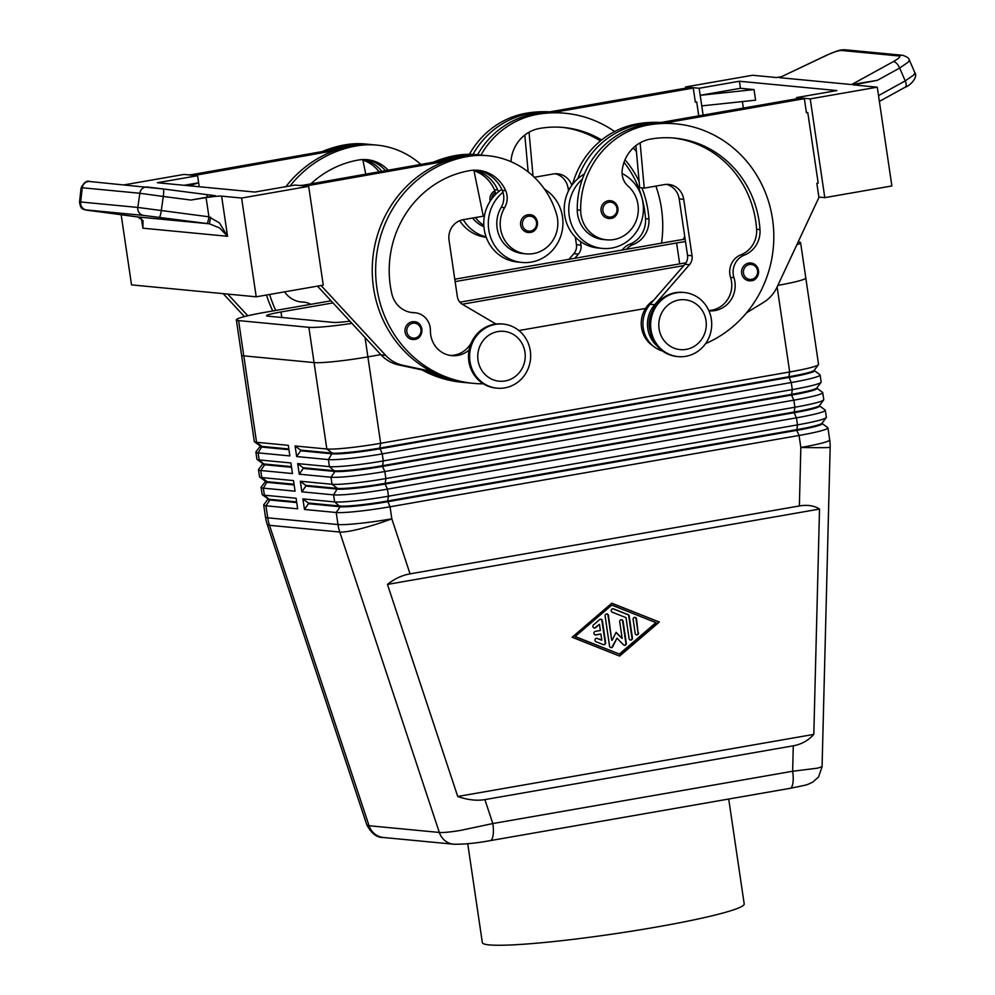 <?xml version="1.0" encoding="UTF-8"?>
<svg xmlns="http://www.w3.org/2000/svg" width="995" height="995" viewBox="0 0 995 995"><rect width="100%" height="100%" fill="white"/><g stroke="black" fill="none" stroke-linecap="round" stroke-linejoin="round"><path stroke-width="1.49" d="M483.819 225.305A30.41 28.83 -84.5 0 1 475.436 217.544M472.65 218.042A30.41 28.83 95.5 0 0 483.918 226.785M742.27 268.426A8.943 8.482 -84.5 0 1 758.538 271.511A8.943 8.482 -84.5 0 1 751.436 280.69L749.21 280.789A8.943 8.482 -84.5 0 1 742.27 268.426M751.362 280.702A8.943 8.482 -84.5 0 1 749.21 280.789M608.629 218.465L610.83 218.378A8.943 8.482 -84.5 0 1 601.701 206.114A8.943 8.482 -84.5 0 1 617.97 209.199A8.943 8.482 -84.5 0 1 610.868 218.365M622.086 173.54A39.352 37.3 -84.5 0 1 642.969 202.806A39.352 37.3 -84.5 0 1 602.336 248.414A39.352 37.3 -84.5 0 1 569.202 215.666A39.352 37.3 -84.5 0 1 582.373 179.125A84.612 80.209 95.5 0 0 577.249 209.895A30.41 28.83 95.5 0 0 603.181 239.509M602.336 248.414L597.808 247.979A39.352 37.3 -84.5 0 1 564.675 215.231A39.352 37.3 -84.5 0 1 577.834 178.69A39.352 37.3 -84.5 0 1 584.326 174.1M705.604 343.611A114.475 108.517 95.5 0 0 772.754 220.703A114.475 108.517 95.5 0 0 676.14 123.877A114.475 108.517 95.5 0 0 648.578 124.96A84.612 80.209 95.5 0 0 580.645 210.219A30.41 28.83 95.5 0 0 606.589 239.832A30.41 28.83 95.5 0 0 638.317 208.9A30.41 28.83 95.5 0 0 628.081 186.14A17.885 16.952 -84.5 0 1 622.186 170.381A35.77 33.917 -84.5 0 1 650.655 139.064A100.159 94.948 -84.5 0 1 674.784 138.131A100.159 94.948 -84.5 0 1 759.993 229.584A25.037 23.743 -84.5 0 1 744.335 255.118A17.885 16.952 95.5 0 0 733.962 277.704A25.037 23.743 -84.5 0 1 709.049 310.788A25.037 23.743 -84.5 0 1 708.9 310.776M652.434 311.012A26.828 25.435 95.5 0 0 650.382 332.392M653.093 345.999A26.828 25.435 -84.5 0 1 649.387 343.026A26.828 25.435 -84.5 0 1 653.615 300.291M793.289 745.815L484.888 799.607C476.642 800.975 467.588 799.93 457.737 796.485L387.453 584.413C394.318 578.866 401.856 575.346 410.052 573.854L799.358 505.957C807.542 504.589 814.258 505.634 819.519 509.067L813.811 734.397C808.313 740.516 801.472 744.322 793.289 745.815L792.642 771.262A17.885 5.51 80.1 0 1 792.828 783.575A17.885 5.51 80.1 0 1 790.055 788.338C811.597 784.035 806.186 784.893 812.778 782.12L818.562 776.958L822.069 766.71L817.517 768.152L792.642 771.262L492.823 823.549L460.635 830.39C450.349 832.081 443.248 832.765 439.342 832.454A17.885 16.952 95.5 0 0 446.631 841.832A17.885 16.952 95.5 0 0 453.658 844.208A17.885 16.952 95.5 0 0 453.695 844.22A17.885 16.952 95.5 0 0 454.466 844.27M490.125 840.638A17.885 5.51 -99.9 0 0 490.212 840.626A17.885 5.51 -99.9 0 0 492.998 835.862A17.885 5.51 -99.9 0 0 492.823 823.549L484.888 799.607M814.345 370.177L814.432 370.762A37.922 3.047 171.6 0 1 810.539 372.739A37.922 3.047 171.6 0 1 788.936 377.453L379.916 448.782A37.922 3.047 171.6 0 1 351.26 452.837A37.922 3.047 171.6 0 1 332.355 453.832L300.627 450.797L296.659 456.556L328.4 459.59A42.922 3.445 -8.4 0 0 349.792 458.459A42.922 3.445 -8.4 0 0 382.229 453.882L791.249 382.54A42.922 3.445 -8.4 0 0 815.713 377.204A42.922 3.445 -8.4 0 0 820.116 374.978A42.922 3.445 -8.4 0 0 819.93 374.717L814.407 370.65M295.092 445.971L300.515 450.088L332.255 453.135A37.922 3.047 -8.4 0 0 351.16 452.128A37.922 3.047 -8.4 0 0 379.804 448.086L788.824 376.744A37.922 3.047 -8.4 0 0 810.44 372.03A37.922 3.047 -8.4 0 0 814.233 370.327L818.45 364.68A42.922 3.445 171.6 0 1 814.146 366.62A42.922 3.445 171.6 0 1 789.682 371.968L380.662 443.297A42.922 3.445 171.6 0 1 348.238 447.874A42.922 3.445 171.6 0 1 326.833 449.006L295.092 445.971L296.659 456.556M805.801 278.04L818.549 364.394A42.922 3.445 171.6 0 1 818.45 364.68M820.116 374.978L821.149 382.03A42.922 3.445 171.6 0 1 821.062 382.329A42.922 3.445 171.6 0 1 816.758 384.257A42.922 3.445 171.6 0 1 792.294 389.605L383.274 460.934A42.922 3.445 171.6 0 1 350.837 465.511A42.922 3.445 171.6 0 1 329.432 466.643L297.704 463.608L299.259 474.192L330.999 477.227A42.922 3.445 -8.4 0 0 352.404 476.095A42.922 3.445 -8.4 0 0 384.829 471.518L793.848 400.177A42.922 3.445 -8.4 0 0 818.313 394.841A42.922 3.445 -8.4 0 0 822.716 392.615L823.76 399.667A42.922 3.445 171.6 0 1 823.661 399.965A42.922 3.445 171.6 0 1 819.358 401.893A42.922 3.445 171.6 0 1 794.893 407.241L385.873 478.57A42.922 3.445 171.6 0 1 353.436 483.147A42.922 3.445 171.6 0 1 332.044 484.279L300.303 481.244L301.871 491.828L333.599 494.863A42.922 3.445 -8.4 0 0 355.004 493.731A42.922 3.445 -8.4 0 0 387.441 489.154L796.46 417.825A42.922 3.445 -8.4 0 0 820.925 412.477A42.922 3.445 -8.4 0 0 825.315 410.251L826.36 417.303A42.922 3.445 171.6 0 1 826.26 417.601A42.922 3.445 171.6 0 1 821.957 419.529A42.922 3.445 171.6 0 1 797.492 424.877L388.473 496.206A42.922 3.445 171.6 0 1 356.048 500.783A42.922 3.445 171.6 0 1 334.643 501.915L302.915 498.881L304.47 509.465L336.21 512.5A42.922 3.445 -8.4 0 0 357.603 511.368A42.922 3.445 -8.4 0 0 390.04 506.791L799.06 435.462A42.922 3.445 -8.4 0 0 823.524 430.114A42.922 3.445 -8.4 0 0 827.927 427.887A42.922 3.445 -8.4 0 0 827.753 427.626L822.218 423.559M816.945 387.814L817.032 388.398A37.922 3.047 171.6 0 1 813.151 390.376A37.922 3.047 171.6 0 1 791.535 395.09L382.515 466.419A37.922 3.047 171.6 0 1 353.872 470.473A37.922 3.047 171.6 0 1 334.967 471.468L303.226 468.434L299.259 474.192M297.704 463.608L303.127 467.725L334.855 470.772A37.922 3.047 -8.4 0 0 353.76 469.764A37.922 3.047 -8.4 0 0 382.416 465.722L791.435 394.381A37.922 3.047 -8.4 0 0 813.039 389.667A37.922 3.047 -8.4 0 0 816.845 387.963L821.062 382.329M819.557 405.462L819.631 406.035A37.922 3.047 171.6 0 1 815.751 408.012A37.922 3.047 171.6 0 1 794.134 412.726L385.115 484.055A37.922 3.047 171.6 0 1 356.471 488.11A37.922 3.047 171.6 0 1 337.566 489.105L305.838 486.07L301.871 491.828M300.303 481.244L305.726 485.373L337.467 488.408A37.922 3.047 -8.4 0 0 356.372 487.401A37.922 3.047 -8.4 0 0 385.015 483.359L794.035 412.029A37.922 3.047 -8.4 0 0 815.651 407.303A37.922 3.047 -8.4 0 0 819.445 405.599L823.661 399.965M822.156 423.099L822.243 423.683A37.922 3.047 171.6 0 1 818.35 425.649A37.922 3.047 171.6 0 1 796.746 430.362L387.727 501.704A37.922 3.047 171.6 0 1 359.071 505.746A37.922 3.047 171.6 0 1 340.178 506.741L308.438 503.706L304.47 509.465M302.915 498.881L308.338 503.01L340.066 506.045A37.922 3.047 -8.4 0 0 358.971 505.037A37.922 3.047 -8.4 0 0 387.615 500.995L796.647 429.666A37.922 3.047 -8.4 0 0 818.251 424.94A37.922 3.047 -8.4 0 0 822.057 423.236L826.26 417.601M288.836 448.981L261.983 446.407A37.922 3.047 171.6 0 1 260.168 445.971L254.509 441.792A42.922 3.445 171.6 0 1 254.322 441.544L241.574 355.19M260.093 446.332L255.989 451.829A42.922 3.445 -8.4 0 0 255.889 452.128A42.922 3.445 -8.4 0 0 258.128 452.874L289.856 455.909L288.301 445.325L256.561 442.29A42.922 3.445 171.6 0 1 254.509 441.792M291.435 466.618L264.583 464.043A37.922 3.047 171.6 0 1 262.767 463.608L257.108 459.429A42.922 3.445 171.6 0 1 256.934 459.18L255.889 452.128M262.705 463.969L258.588 469.466A42.922 3.445 -8.4 0 0 258.489 469.764A42.922 3.445 -8.4 0 0 260.727 470.511L292.468 473.545L290.901 462.961L259.16 459.926A42.922 3.445 171.6 0 1 257.108 459.429M294.047 484.254L267.195 481.679A37.922 3.047 171.6 0 1 265.379 481.244L259.72 477.065A42.922 3.445 171.6 0 1 259.533 476.816L258.489 469.764M265.304 481.605L261.2 487.102A42.922 3.445 -8.4 0 0 261.1 487.401A42.922 3.445 -8.4 0 0 263.327 488.147L295.067 491.182L293.5 480.597L261.772 477.563A42.922 3.445 171.6 0 1 259.72 477.065M296.647 501.89L269.794 499.316A37.922 3.047 171.6 0 1 267.978 498.881L262.319 494.702A42.922 3.445 171.6 0 1 262.145 494.453L261.1 487.401M267.916 499.241L263.799 504.739A42.922 3.445 -8.4 0 0 263.7 505.037A42.922 3.445 -8.4 0 0 265.939 505.783L297.667 508.818L296.112 498.234L264.371 495.199A42.922 3.445 171.6 0 1 262.319 494.702M504.826 387.876A32.188 30.522 95.5 0 0 530.658 354.941A32.188 30.522 95.5 0 0 503.209 324.084A32.188 30.522 95.5 0 0 495.448 324.382A32.188 30.522 95.5 0 0 469.615 357.317A32.188 30.522 95.5 0 0 497.077 388.174A32.188 30.522 95.5 0 0 504.826 387.876M505.149 380.948A25.037 23.743 95.5 0 0 524.962 352.168A25.037 23.743 95.5 0 0 497.848 331.571A25.037 23.743 95.5 0 0 478.035 360.352A25.037 23.743 95.5 0 0 505.149 380.948M503.209 324.084L502.065 323.972A32.188 30.522 95.5 0 0 494.316 324.271A32.188 30.522 95.5 0 0 468.483 357.205A32.188 30.522 95.5 0 0 495.933 388.062L497.077 388.174M676.488 292.804A32.188 30.522 -84.5 0 1 684.249 292.505A32.188 30.522 -84.5 0 1 711.699 323.363A32.188 30.522 -84.5 0 1 685.866 356.297A32.188 30.522 -84.5 0 1 678.117 356.608A32.188 30.522 -84.5 0 1 650.655 325.738A32.188 30.522 -84.5 0 1 676.488 292.804M678.889 299.992A25.037 23.743 -84.5 0 1 706.002 320.589A25.037 23.743 -84.5 0 1 686.189 349.382A25.037 23.743 -84.5 0 1 659.076 328.773A25.037 23.743 -84.5 0 1 678.889 299.992M678.117 356.608L676.986 356.496A32.188 30.522 -84.5 0 1 649.524 325.639A32.188 30.522 -84.5 0 1 675.356 292.704A32.188 30.522 -84.5 0 1 683.117 292.393L684.249 292.505M483.359 383.821A114.475 108.517 -84.5 0 1 473.297 383.349A114.475 108.517 -84.5 0 1 375.675 273.625A114.475 108.517 -84.5 0 1 467.538 156.526A84.612 80.209 -84.5 0 1 487.911 155.73A84.612 80.209 -84.5 0 1 556.603 214.41A30.41 28.83 -84.5 0 1 526.131 253.862A30.41 28.83 -84.5 0 1 501.443 232.78A30.41 28.83 -84.5 0 1 504.614 207.669A17.885 16.952 95.5 0 0 505.684 190.704A35.77 33.917 95.5 0 0 478.234 170.307A35.77 33.917 95.5 0 0 469.615 170.642A100.159 94.948 95.5 0 0 391.831 293.799A25.037 23.743 95.5 0 0 412.539 312.629A25.037 23.743 95.5 0 0 414.069 312.716A17.885 16.952 -84.5 0 1 415.151 312.778A17.885 16.952 -84.5 0 1 430.412 330.651A25.037 23.743 95.5 0 0 451.78 355.65A25.037 23.743 95.5 0 0 469.055 350.066M526.131 253.862L522.723 253.538A30.41 28.83 -84.5 0 1 498.047 232.457A30.41 28.83 -84.5 0 1 501.206 207.346A17.885 16.952 95.5 0 0 502.972 192.246A39.352 37.3 95.5 0 0 488.744 229.708A39.352 37.3 95.5 0 0 521.877 262.444A39.352 37.3 95.5 0 0 562.498 216.835A39.352 37.3 95.5 0 0 544.476 189.137M521.877 262.444L517.338 262.008A39.352 37.3 95.5 0 1 484.204 229.273A39.352 37.3 95.5 0 1 498.445 191.824A39.352 37.3 -84.5 0 1 501.816 189.361M528.171 232.494L530.36 232.407A8.943 8.482 -84.5 0 1 520.547 223.925A8.943 8.482 -84.5 0 1 535.422 217.669A8.943 8.482 -84.5 0 1 530.397 232.407M414.753 339.407A8.943 8.482 -84.5 0 1 404.977 330.912A8.943 8.482 -84.5 0 1 419.853 324.656A8.943 8.482 -84.5 0 1 414.828 339.394M877.279 87.187L810.229 98.878L824.805 197.644L891.868 185.953L877.279 87.187L853.474 84.911L877.341 80.334L899.642 68.058L908.248 62.125L909.306 59.924C909.107 58.232 906.893 56.69 902.676 55.297A7.152 6.778 -84.5 0 1 902.676 55.297A7.152 6.778 -84.5 0 1 903.062 55.347M879.381 101.403L905.263 87.15C909.194 86.316 918.385 77.56 914.89 72.772L913.82 74.961L905.226 80.894A7.152 3.06 61.2 0 1 906.171 85.334A7.152 3.06 61.2 0 1 905.263 87.15A7.152 3.06 61.2 0 1 905.263 87.162M143.628 215.417L209.435 223.813L219.572 227.93L227.544 236.288L219.497 222.967L208.925 216.81L137.807 207.433L80.657 201.973A7.152 6.778 95.5 0 0 86.478 209.945L143.628 215.417A7.152 6.778 -84.5 0 1 137.807 207.433L139.847 193.266A7.152 6.778 -84.5 0 1 147.26 187.023A7.152 6.778 -84.5 0 1 147.272 187.023A7.152 6.778 -84.5 0 1 147.484 187.048L163.155 188.95A7.152 1.107 -82.6 0 0 163.155 188.95L89.649 181.513A7.152 6.778 95.5 0 0 82.249 187.756L139.847 193.266L163.304 196.463A7.152 1.107 -82.6 0 0 163.665 191.202A7.152 1.107 -82.6 0 0 163.168 188.95L206.612 194.585A7.152 1.107 -82.6 0 0 206.599 194.585L163.18 188.95M142.658 221.897L142.882 228.191L143.031 220.604L137.807 216.96L86.478 209.945M206.96 223.489A7.152 1.107 -82.6 0 0 207.967 221.586A7.152 1.107 -82.6 0 0 208.925 216.81L206.089 197.632A14.303 1.144 171.6 0 1 215.579 196.401A14.303 1.144 171.6 0 1 221.611 196.127L241.623 198.042L256.2 296.808L131.527 284.881L121.166 214.733M207.122 197.321A7.152 1.107 -82.6 0 0 207.122 196.836A7.152 1.107 -82.6 0 0 206.612 194.585L215.293 195.692L190.903 200.045L206.089 197.632M877.341 80.334L851.645 84.563L779.483 77.66L826.621 55.21A7.152 0.784 64.6 0 1 826.77 55.247C833.673 52.076 838.574 50.484 841.459 50.471L899.057 55.981A7.152 6.778 -84.5 0 1 902.652 55.285L845.041 49.775A7.152 6.778 95.5 0 0 841.459 50.471M467.737 843.723L482.339 942.588A132.36 10.609 -8.4 0 0 655.207 927.265A132.36 10.609 -8.4 0 0 744.198 903.92L728.713 799.035M351.919 323.363A42.922 3.445 171.6 0 1 308.86 327.318L238.576 320.589A42.922 3.445 171.6 0 1 236.35 319.843L241.561 355.128A42.922 3.445 -8.4 0 0 243.787 355.862L314.072 362.59A42.922 3.445 -8.4 0 0 367.901 356.882L380.836 354.618M518.905 330.539L645.544 308.462M777.866 285.378A42.922 3.445 -8.4 0 0 805.801 277.966L800.589 242.693A42.922 3.445 171.6 0 1 796.858 244.708M349.892 321.161A21.467 1.716 171.6 0 1 333.424 322.417L267.692 316.136A21.467 1.716 171.6 0 1 266.573 315.763A21.467 1.716 171.6 0 1 281 311.97L333.002 302.903M686.04 262.767L459.877 302.206M455.138 281.597L676.6 242.979A21.467 1.716 171.6 0 1 685.493 241.598M683.776 265.603L462.277 304.234M798.164 241.934L798.351 241.947A42.922 3.445 171.6 0 1 800.589 242.693M454.79 279.209L674.249 240.939A42.922 3.445 171.6 0 1 685.132 239.173M236.35 319.843A42.922 3.445 171.6 0 1 265.217 312.281L331.049 300.788M781.1 76.789L776.411 77.535L752.606 75.259L685.555 86.951L685.729 88.145M89.873 181.538A7.152 6.778 95.5 0 0 89.662 181.513C86.988 180.182 84.14 182.272 81.117 187.794L82.249 187.756L80.657 201.973L79.525 202.01C80.247 206.487 81.329 208.763 82.796 208.826C82.995 209.559 86.441 210.281 93.157 210.99A7.152 3.383 -82.4 0 0 93.194 210.99M137.696 216.947A7.152 4.042 -82.3 0 0 137.758 216.96A7.152 4.042 -82.3 0 0 137.807 216.96L209.435 223.813L210.604 217.258M703.117 115.109L701.761 105.893L755.591 100.172L754.023 89.587L700.194 95.309L740.429 88.294L754.023 89.587M743.352 108.094L742.382 101.577M701.761 105.893L699.149 88.256L739.385 81.242L836.857 90.557L796.622 97.572L796.796 98.766M740.429 88.294L739.385 81.242M824.805 197.644L818.885 197.072M699.149 88.256L685.555 86.951M698.764 115.868L696.699 101.925L695.306 101.788M810.229 98.878L796.622 97.572M746.524 312.816L763.488 302.43A35.77 33.917 -84.5 0 0 777.07 287.082L818.935 197.445L816.858 183.341L818.188 183.105L807.778 112.559L806.385 112.423M676.152 123.877L672.744 123.554A114.475 108.517 95.5 0 0 664.324 123.094L804.346 98.679L806.435 112.783L807.778 112.559M480.958 155.071A84.612 80.209 -84.5 0 1 537.499 114.325A114.475 108.517 -84.5 0 1 565.073 113.256L561.678 112.932A114.475 108.517 95.5 0 0 553.257 112.472L693.279 88.057L695.356 102.162L696.699 101.925M684.722 236.375L683.279 239.459M241.623 198.042L308.674 186.351L295.067 185.045L254.844 192.06L157.372 182.732L197.595 175.717L184 174.423L124.3 184.834M308.674 186.351L323.263 285.117L256.2 296.808M189.062 185.767L198.639 182.781L199.224 186.737M184.162 185.306L198.639 182.781L197.595 175.717M223.203 293.649L244.409 316.584M342.379 148.019L189.933 174.983M321.037 285.503L385.637 355.352A35.77 33.917 95.5 0 0 402.963 365.302L431.146 371.346A114.475 108.517 -84.5 0 1 372.516 262.008A114.475 108.517 -84.5 0 1 445.499 161.265L305.54 186.053M227.731 294.085L247.78 315.751M272.767 310.962A114.475 108.517 -84.5 0 1 266.498 295.017M285.901 186.65A114.475 108.517 -84.5 0 1 334.432 150.631L194.46 175.418M299.793 301.771A17.885 16.952 -84.5 0 1 300.677 301.833L304.084 302.157A17.885 16.952 95.5 0 0 302.99 302.094A25.037 23.743 -84.5 0 1 301.473 301.995A25.037 23.743 -84.5 0 1 284.558 291.858M365.737 173.951L362.777 159.561M189.871 174.623L194.411 175.058M385.363 170.531A35.77 33.917 95.5 0 0 365.451 159.561M334.432 150.631A114.475 108.517 -84.5 0 1 353.063 145.581A84.612 80.209 -84.5 0 1 373.436 144.785L376.844 145.108A84.612 80.209 95.5 0 0 356.459 145.904A114.475 108.517 95.5 0 0 290.13 185.903M322.368 151.514A114.475 108.517 -84.5 0 1 345.128 144.822A84.612 80.209 -84.5 0 1 365.501 144.026L368.909 144.35A84.612 80.209 -84.5 0 1 371.172 144.598M329.892 150.195A114.475 108.517 -84.5 0 1 348.524 145.146A84.612 80.209 -84.5 0 1 368.909 144.35M378.958 171.637A35.77 33.917 95.5 0 0 362.889 160.083M381.719 171.165A35.77 33.917 95.5 0 0 363.175 159.548M420.761 164.349A84.612 80.209 95.5 0 0 376.844 145.108M311.286 183.441A100.159 94.948 -84.5 0 1 358.548 160.008A35.77 33.917 -84.5 0 1 367.155 159.673A35.77 33.917 -84.5 0 1 388.038 170.058M310.763 304.333A17.885 16.952 95.5 0 0 304.084 302.157M269.633 294.47A114.475 108.517 95.5 0 0 275.764 310.44M410.86 312.393A17.885 16.952 -84.5 0 1 411.756 312.455L415.151 312.778M450.076 355.426A25.037 23.743 95.5 0 0 471.381 342.591M495.983 324.034L462.401 304.308A10.734 10.174 -84.5 0 1 457.364 296.684L449.031 240.243A17.885 16.952 -84.5 0 1 463.197 219.684L483.309 216.176L473.856 170.182M453.446 158.653L301 185.617M317.48 286.125L381.11 354.916A35.77 33.917 95.5 0 0 398.423 364.866L432.912 372.267M305.477 185.679L300.95 185.244M473.297 383.349L469.901 383.025A114.475 108.517 -84.5 0 1 431.146 371.346M445.499 161.265A114.475 108.517 -84.5 0 1 464.13 156.203A84.612 80.209 -84.5 0 1 484.515 155.407L487.911 155.73M502.972 192.246A17.885 16.952 95.5 0 0 502.276 190.381A35.77 33.917 95.5 0 0 476.53 170.182M467.638 382.789A114.475 108.517 -84.5 0 1 465.361 382.59A114.475 108.517 -84.5 0 1 426.606 370.924M440.972 160.829A114.475 108.517 -84.5 0 1 459.603 155.767A84.612 80.209 -84.5 0 1 479.976 154.971A84.612 80.209 -84.5 0 1 482.239 155.232M479.976 154.971L476.58 154.648A84.612 80.209 95.5 0 0 456.195 155.444A114.475 108.517 95.5 0 0 433.447 162.135M473.956 170.705A35.77 33.917 -84.5 0 1 494.341 189.622A17.885 16.952 -84.5 0 1 495.684 194.299M498.445 191.824A17.885 16.952 95.5 0 0 497.749 189.945A35.77 33.917 95.5 0 0 474.242 170.17M421.967 369.916A114.475 108.517 95.5 0 0 461.966 382.267L465.361 382.59M267.829 498.657L267.929 499.366A37.922 3.047 -8.4 0 0 269.906 500.025L296.759 502.587M265.217 481.02L265.329 481.729A37.922 3.047 -8.4 0 0 267.294 482.388L294.147 484.951M262.618 463.384L262.717 464.093A37.922 3.047 -8.4 0 0 264.695 464.752L291.547 467.314M260.006 445.748L260.118 446.456A37.922 3.047 -8.4 0 0 262.083 447.116L288.936 449.678M825.315 410.251A42.922 3.445 -8.4 0 0 825.141 409.99L819.619 405.923M822.716 392.615A42.922 3.445 -8.4 0 0 822.542 392.353L817.019 388.286M308.338 503.01L308.438 503.706M305.726 485.373L305.838 486.07M303.127 467.725L303.226 468.434M300.515 450.088L300.627 450.797M595.209 634.885A1.791 1.692 95.5 0 0 595.42 634.86L600.893 634.026L595.868 634.909A1.791 1.692 -84.5 0 1 593.915 633.206A1.791 1.692 -84.5 0 1 595.346 631.377L600.371 630.507L599.463 624.338L595.197 627.571A1.791 1.692 95.5 0 1 594.189 627.982M599.463 624.338L595.644 627.621A1.791 1.692 -84.5 0 1 592.958 626.763A1.791 1.692 -84.5 0 1 593.53 624.848L599.624 619.611A1.791 1.692 -84.5 0 1 602.373 620.706L605.607 642.658A1.791 1.692 -84.5 0 1 603.318 644.636L596.017 641.725A1.791 1.692 -84.5 0 1 596.801 638.28A1.791 1.692 -84.5 0 1 597.236 638.38L601.801 640.195L600.893 634.026M603.542 644.698A1.791 1.692 95.5 0 0 605.159 642.621L601.913 620.656A1.791 1.692 95.5 0 0 600.632 619.213M601.801 640.195L596.789 638.342A1.791 1.692 95.5 0 0 596.565 638.268M636.477 634.86A1.791 1.692 95.5 0 0 638.093 632.783L636.029 618.815A1.791 1.692 95.5 0 0 634.748 617.36M638.541 632.82A1.791 1.692 -84.5 0 1 636.7 634.897A1.791 1.692 -84.5 0 1 635.196 633.405L633.131 619.437A1.791 1.692 -84.5 0 1 634.984 617.36A1.791 1.692 -84.5 0 1 636.489 618.853L638.093 632.783M575.496 636.651L619.325 654.051L575.035 636.613L611.664 605.184L575.035 636.613M619.325 654.051L655.954 622.621L612.124 605.234M659.312 622.037L619.624 656.078L572.137 637.235L611.813 603.194L659.312 622.037L611.714 603.281M619.288 655.941L658.852 621.987M625.992 617.634L612.286 612.199A1.791 1.692 -84.5 0 1 613.069 608.741A1.791 1.692 -84.5 0 1 613.517 608.853L628.119 614.649A1.791 1.692 -84.5 0 1 629.188 616.029L632.434 637.982A1.791 1.692 -84.5 0 1 630.581 640.059A1.791 1.692 -84.5 0 1 629.076 638.566L625.992 617.634M630.357 640.021A1.791 1.692 95.5 0 0 631.974 637.944L628.74 615.98A1.791 1.692 95.5 0 0 627.671 614.599L613.057 608.803A1.791 1.692 95.5 0 0 612.845 608.741M610.843 647.596A1.791 1.692 95.5 0 0 612.286 646.638L616.987 638.181L612.733 646.675A1.791 1.692 -84.5 0 1 609.562 646.153L605.122 616.054A1.791 1.692 -84.5 0 1 606.962 613.977A1.791 1.692 -84.5 0 1 608.467 615.47L611.676 640.208L608.02 615.42A1.791 1.692 95.5 0 0 606.739 613.977M612.136 640.258L616.116 632.285L622.186 638.491L615.98 632.571M622.186 638.491L619.723 621.775A1.791 1.692 -84.5 0 1 621.564 619.698A1.791 1.692 -84.5 0 1 623.069 621.191L626.328 643.218A1.791 1.692 -84.5 0 1 623.467 644.81L616.987 638.181M624.251 645.257A1.791 1.692 95.5 0 0 625.867 643.18L622.621 621.154A1.791 1.692 95.5 0 0 621.34 619.698M813.811 734.397L457.737 796.485M819.519 509.067L387.453 584.413M366.832 824.917C371.508 833.623 377.03 837.815 383.423 837.479A17.885 16.952 -84.5 0 1 383.386 837.491A17.885 16.952 -84.5 0 1 376.359 835.104A17.885 16.952 -84.5 0 1 369.07 825.738L269.496 525.31L339.768 532.039L439.342 832.454L369.07 825.738L366.832 824.917L267.195 524.303A42.922 5.759 161.7 0 0 269.496 525.31A42.922 40.695 -84.5 0 1 268.439 521.604A42.922 40.695 -84.5 0 1 267.717 517.81L265.939 505.783L269.906 500.025L264.371 495.199L263.327 488.147L267.195 481.679L261.772 477.563L260.727 470.511L264.695 464.752L259.16 459.926L258.128 452.874L261.983 446.407L256.561 442.29L243.8 355.874M572.535 184.374A84.612 80.209 -84.5 0 1 637.248 123.865A114.475 108.517 -84.5 0 1 660.779 122.497M656.028 123.318L659.797 122.659A114.475 108.517 95.5 0 0 640.643 124.201A84.612 80.209 95.5 0 0 577.834 178.69M664.324 123.094A114.475 108.517 95.5 0 0 645.17 124.624A84.612 80.209 95.5 0 0 582.373 179.125M673.08 137.982A100.159 94.948 -84.5 0 1 756.598 229.26A25.037 23.743 -84.5 0 1 740.927 254.795A17.885 16.952 95.5 0 0 730.566 277.381A25.037 23.743 -84.5 0 1 708.801 310.539M634.225 127.385L636.004 126.813M657.26 346.111A28.619 27.126 -84.5 0 1 654.685 304.719L689.46 264.707A10.734 10.174 95.5 0 0 692.047 255.752L683.714 199.323A17.885 16.952 95.5 0 0 668.652 184.436A17.885 16.952 95.5 0 0 664.349 184.61L644.238 188.117L640.121 142.832M662.67 351.086A28.619 27.126 -84.5 0 1 650.145 304.283L684.933 264.284A10.734 10.174 95.5 0 0 687.52 255.317L679.187 198.888A17.885 16.952 95.5 0 0 666.376 184.386M804.346 98.679L799.818 98.244L659.797 122.659M644.238 188.117L639.698 187.682L635.88 145.656M553.257 112.472A114.475 108.517 95.5 0 0 534.104 114.002A84.612 80.209 95.5 0 0 477.563 154.747M565.073 113.256A114.475 108.517 -84.5 0 1 614.636 131.539M633.23 147.944A114.475 108.517 -84.5 0 1 636.427 151.65M655.879 186.077A114.475 108.517 -84.5 0 1 661.526 243.166M601.639 139.984A100.159 94.948 95.5 0 0 563.705 127.497A100.159 94.948 95.5 0 0 539.588 128.442A35.77 33.917 95.5 0 0 511.119 159.76A17.885 16.952 95.5 0 0 510.995 161.688M626.527 249.26A17.885 16.952 -84.5 0 1 633.255 244.496A25.037 23.743 95.5 0 0 648.927 218.962A100.159 94.948 95.5 0 0 641.912 187.893M639.138 181.525A100.159 94.948 95.5 0 0 625.022 159.76M490.174 201.139A8.943 8.482 -84.5 0 1 494.838 190.866M624.027 162.347A100.159 94.948 -84.5 0 1 645.519 218.639A25.037 23.743 -84.5 0 1 629.86 244.173A17.885 16.952 95.5 0 0 622.261 250.006M562.013 127.348A100.159 94.948 -84.5 0 1 600.395 140.992M549.713 111.863A114.475 108.517 95.5 0 0 526.168 113.243A84.612 80.209 95.5 0 0 469.441 154.3M544.962 112.696L548.718 112.037A114.475 108.517 95.5 0 0 529.564 113.567A84.612 80.209 95.5 0 0 472.986 154.387M486.244 237.295A39.352 37.3 -84.5 0 1 459.678 220.716M486.095 236.897A39.352 37.3 -84.5 0 1 463.284 219.671M523.146 116.751L524.937 116.191M533.034 176.053L529.041 132.211M571.826 185.344A17.885 16.952 95.5 0 0 557.586 173.814A17.885 16.952 95.5 0 0 553.282 173.976L534.327 177.284M574.737 258.302L578.394 254.086A10.734 10.174 95.5 0 0 580.981 245.131L580.433 241.462M548.718 112.037L688.739 87.622L693.279 88.057M528.158 171.911L524.813 135.034M568.493 190.891L568.108 188.254A17.885 16.952 95.5 0 0 555.297 173.752M568.941 259.309L573.854 253.65A10.734 10.174 95.5 0 0 576.441 244.695L575.321 237.059M743.961 269.023A7.512 7.127 95.5 0 0 751.611 279.334A7.512 7.127 95.5 0 0 757.556 270.702A7.512 7.127 95.5 0 0 743.961 269.023M603.393 206.711A7.512 7.127 95.5 0 0 611.029 217.009A7.512 7.127 95.5 0 0 616.975 208.378A7.512 7.127 95.5 0 0 603.393 206.711M577.249 209.895L580.645 210.219M410.052 573.854L391.819 518.83A42.922 5.759 161.7 0 1 360.65 528.706A42.922 5.759 161.7 0 1 339.768 532.039A42.922 40.695 95.5 0 1 338.71 528.333A42.922 40.695 95.5 0 1 337.989 524.539L267.717 517.81A42.922 3.445 -8.4 0 1 265.478 517.077A42.922 42.922 0 0 0 267.195 524.303M822.069 766.71L830.153 447.277A42.922 1.007 -178.6 0 1 825.639 447.613A42.922 1.007 -178.6 0 1 800.838 447.489L799.358 505.957M308.86 327.318L326.833 449.006L332.255 453.135L328.4 459.59L329.432 466.643L334.967 471.468L330.999 477.227L332.044 484.279L337.467 488.408L333.599 494.863L334.643 501.915L340.178 506.741L336.21 512.5L337.989 524.539A42.922 3.445 -8.4 0 0 359.382 523.407A42.922 3.445 -8.4 0 0 391.819 518.83L390.04 506.791L387.615 500.995L388.473 496.206L387.441 489.154L385.115 484.055L385.873 478.57L384.829 471.518L382.515 466.419L383.274 460.934L382.229 453.882L379.804 448.086L380.662 443.297L365.041 337.554M827.927 427.887L829.706 439.914A42.922 3.445 -8.4 0 1 825.303 442.153A42.922 3.445 -8.4 0 1 800.838 447.489L799.06 435.462L796.746 430.362L797.492 424.877L796.46 417.825L794.134 412.726L794.893 407.241L793.848 400.177L791.535 395.09L792.294 389.605L791.249 382.54L788.824 376.744L789.682 371.968L777.132 286.958M501.206 207.346L504.614 207.669M530.571 231.051A7.512 7.127 -84.5 0 1 522.437 224.87A7.512 7.127 -84.5 0 1 534.85 218.664A7.512 7.127 -84.5 0 1 530.571 231.051M415.002 338.039A7.512 7.127 -84.5 0 1 406.868 331.857A7.512 7.127 -84.5 0 1 419.281 325.651A7.512 7.127 -84.5 0 1 415.002 338.039M899.057 55.981C900.985 56.454 899.07 58.332 893.336 61.615A7.152 3.06 61.2 0 1 896.594 63.381A7.152 3.06 61.2 0 1 899.642 68.058L905.226 80.894L878.523 95.595M141.514 218.95L142.882 228.191L227.544 236.288L221.611 196.127M159.287 217.32A7.152 1.107 -82.6 0 0 160.307 215.405A7.152 1.107 -82.6 0 0 161.252 210.642L163.304 196.463L190.903 200.045M676.6 242.979L679.684 263.874M281 311.97L281.821 317.48M238.576 320.589L243.787 355.862M893.336 61.615L851.645 84.563M779.483 77.66L826.77 55.247M93.107 210.977A7.152 3.383 -82.4 0 0 93.157 210.99L137.758 216.96C140.307 217.308 141.949 218.962 142.658 221.935M348.524 145.146L345.128 144.822M356.459 145.904L353.063 145.581M302.99 302.094L299.955 301.796M385.637 355.352L381.11 354.916M402.963 365.302L398.423 364.866M464.13 156.203L467.538 156.526M502.276 190.381L505.684 190.704M411.034 312.43L414.069 312.716M456.195 155.444L459.603 155.767M494.341 189.622L497.749 189.945M637.248 123.865L640.643 124.201M645.17 124.624L648.578 124.96M730.566 277.381L733.962 277.704M740.927 254.795L744.335 255.118M756.598 229.26L759.993 229.584M654.685 304.719L650.145 304.283M683.714 199.323L679.187 198.888M692.047 255.752L687.52 255.317M689.46 264.707L684.933 264.284M537.499 114.325L534.104 114.002M633.255 244.496L629.86 244.173M648.927 218.962L645.519 218.639M529.564 113.567L526.168 113.243M568.108 188.254L569.837 188.428M576.441 244.695L580.981 245.131M573.854 253.65L578.394 254.086M495.323 192.508A7.512 7.127 95.5 0 0 491.741 198.851M606.589 239.832L603.194 239.509M414.306 321.683C423.969 321.982 424.455 338.325 414.791 339.407L412.602 339.494M826.621 55.21C839.208 49.775 840.688 49.837 845.066 49.787M215.293 195.692L206.612 194.585M81.117 187.794L79.525 202.01M909.306 59.924L914.89 72.772M530.36 232.407C540.024 231.337 539.539 214.995 529.875 214.696M263.7 505.037L265.478 517.077M453.658 844.208L383.386 837.491M790.055 788.338L490.224 840.626C476.02 843.213 463.857 844.407 453.695 844.208M830.153 447.277A42.922 42.922 0 0 0 829.706 439.914M610.83 218.378C616.564 218.8 623.902 205.766 610.333 200.667M751.399 280.702C757.133 281.125 764.483 268.09 750.914 262.978"/></g></svg>
